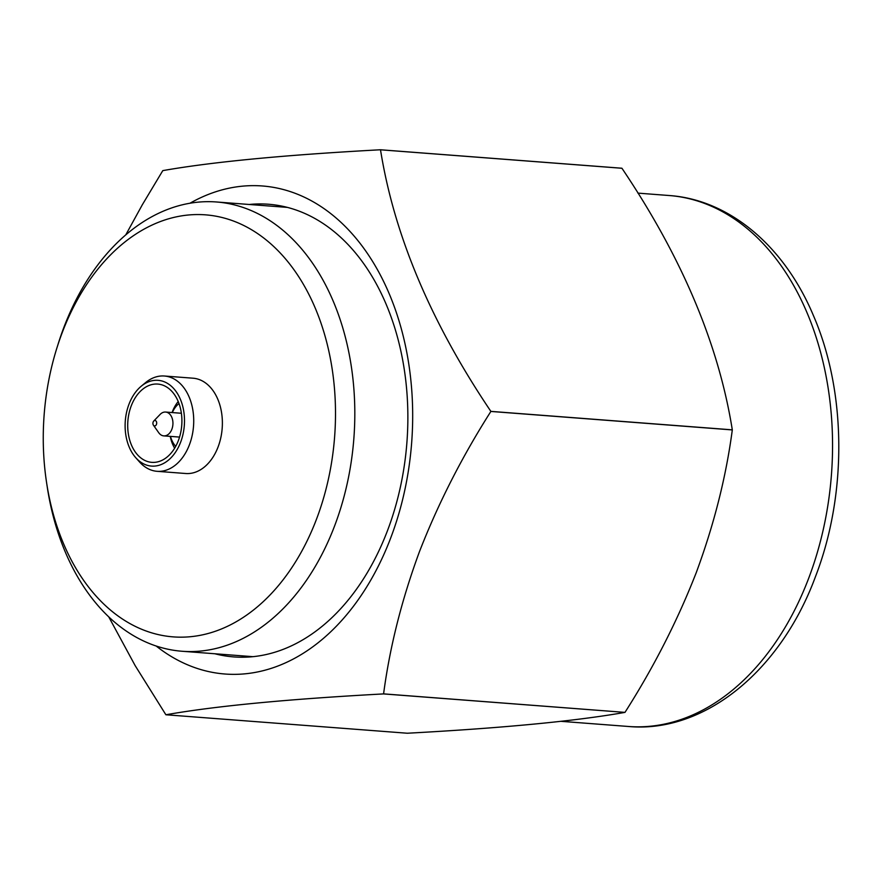 <?xml version="1.0" encoding="UTF-8"?>
<svg xmlns="http://www.w3.org/2000/svg" width="883" height="883" viewBox="0 0 883 883"><rect width="100%" height="100%" fill="white"/><g stroke="black" fill="none" stroke-linecap="round" stroke-linejoin="round"><path stroke-width="1.32" d="M153.763 421.025L160.132 414.414A11.943 8.223 94.4 0 1 165.596 412.052A11.943 8.223 94.4 0 1 171.865 429.237A11.943 8.223 94.4 0 1 163.774 435.882A11.943 8.223 94.4 0 1 158.73 432.714L153.443 425.209A2.726 1.876 94.4 0 1 153.167 422.008A2.726 1.876 94.4 0 1 153.763 421.025A2.726 1.876 94.4 0 1 156.092 421.114A2.726 1.876 94.4 0 1 156.446 424.414A2.726 1.876 94.4 0 1 153.443 425.209M178.995 403.52A25.607 17.616 -85.6 0 0 172.284 412.571M170.463 436.39A25.607 17.616 -85.6 0 0 175.717 446.356M165.894 714.766L407.328 733.232C503.045 728.056 575.595 721.102 624.976 712.382A315.319 216.997 94.4 0 1 624.976 712.382C653.806 667.14 677.57 620.517 696.301 572.482C714.093 524.37 726.091 476.842 732.305 429.922L490.871 411.445C462.085 456.654 438.321 503.277 419.591 551.312C401.798 599.425 389.8 646.941 383.586 693.872A315.319 216.997 94.4 0 1 383.553 693.917C287.825 699.093 215.275 706.036 165.894 714.766A315.319 216.997 94.4 0 1 165.861 714.733L135.132 665.583L108.73 616.842M190.011 203.211A244.746 168.432 94.4 0 1 374.094 263.896A244.746 168.432 94.4 0 1 390.728 537.913A244.746 168.432 94.4 0 1 156.136 646.003M249.227 204.481A227.008 156.225 94.4 0 1 268.432 204.238A227.008 156.225 94.4 0 1 387.482 530.661A227.008 156.225 94.4 0 1 233.796 656.919A227.008 156.225 94.4 0 1 214.867 653.762M56.733 348.498L58.057 344.271A225.297 155.044 94.4 0 1 63.918 327.284A225.297 155.044 94.4 0 1 216.434 201.975A225.297 155.044 94.4 0 1 275.926 224.779A225.297 155.044 94.4 0 1 334.602 525.937A225.297 155.044 94.4 0 1 182.075 651.257A225.297 155.044 94.4 0 1 122.582 628.453A225.297 155.044 94.4 0 1 47.174 486.522L46.512 482.14A211.644 145.651 94.4 0 1 56.733 348.498A211.644 145.651 94.4 0 1 62.24 332.549A211.644 145.651 94.4 0 1 261.401 236.258A211.644 145.651 94.4 0 1 316.511 519.16A211.644 145.651 94.4 0 1 167.262 636.246A211.644 145.651 94.4 0 1 46.512 482.14M164.381 376.015L193.024 378.2A47.792 32.892 94.4 0 1 218.09 446.93A47.792 32.892 94.4 0 1 185.728 473.509L157.086 471.312A47.792 32.892 -85.6 0 0 189.437 444.734A47.792 32.892 -85.6 0 0 164.381 376.015A47.792 32.892 -85.6 0 0 145.618 382.582L141.203 386.235A43.013 29.603 -85.6 0 0 128.973 404.248A43.013 29.603 -85.6 0 0 135.739 457.681A43.013 29.603 -85.6 0 0 180.64 442.173A43.013 29.603 -85.6 0 0 176.214 391.71A43.013 29.603 -85.6 0 0 141.203 386.235M135.739 457.681L139.547 461.975A47.792 32.892 -85.6 0 0 157.086 471.312M131.225 405.904A39.26 27.02 -85.6 0 0 151.81 462.35A39.26 27.02 -85.6 0 0 178.388 440.518A39.26 27.02 -85.6 0 0 157.803 384.072A39.26 27.02 -85.6 0 0 131.225 405.904M383.553 693.917L624.976 712.382L383.586 693.872M490.871 411.379L732.305 429.844C718.685 344.425 681.897 257.229 621.941 168.267L380.507 149.801C394.127 235.22 430.915 322.416 490.871 411.379A315.319 216.997 94.4 0 1 490.871 411.445M125.794 234.834L142.34 204.735L162.77 170.662A315.319 216.997 94.4 0 1 162.814 170.618C212.196 161.898 284.745 154.944 380.463 149.768L621.897 168.234A315.319 216.997 94.4 0 1 621.941 168.267M178.223 401.544A32.428 22.318 -85.6 0 0 172.075 412.549M170.253 436.379A32.428 22.318 -85.6 0 0 174.657 448.189M808.64 578.376A266.258 183.245 94.4 0 1 628.387 726.477C703.961 733.464 780.605 671.29 815.484 576.621C847.227 494.612 846.521 391.909 813.519 315.805C784.336 245.927 729.126 199.569 669.005 195.507A266.258 183.245 94.4 0 1 808.64 578.376M181.379 413.266L165.596 412.052M561.014 721.323L628.387 726.477M182.075 651.257L253.002 656.676M637.934 193.123L669.005 195.507M216.434 201.975L287.361 207.395M179.558 437.085L163.774 435.882"/></g></svg>
